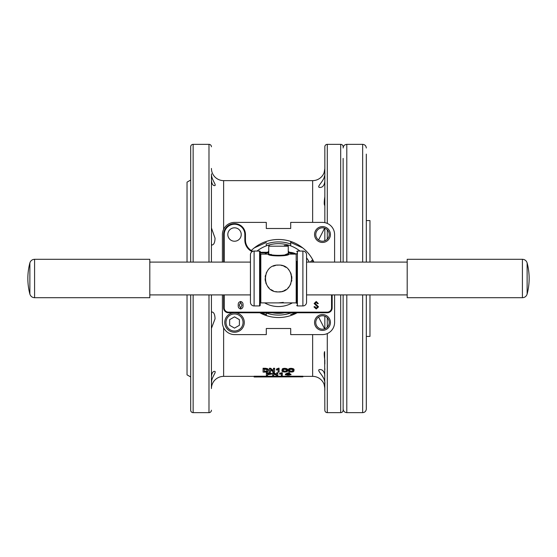 <?xml version="1.0" encoding="UTF-8"?>
<svg xmlns="http://www.w3.org/2000/svg" width="557" height="557" viewBox="0 0 557 557"><rect width="100%" height="100%" fill="white"/><g stroke="black" fill="none" stroke-linecap="round" stroke-linejoin="round"><path stroke-width="0.84" d="M302.89 376.831L254.11 376.978L254.11 376.219L302.89 376.219L302.89 376.831L254.11 376.831M289.431 374.499C286.862 374.36 286.033 374.569 286.939 375.119C289.452 375.272 290.281 375.063 289.431 374.499L289.884 374.791M286.43 374.833L286.939 375.119L286.939 374.506C289.452 374.659 290.288 374.457 289.431 373.886M292.815 370.412L292.815 370.885C294.124 369.681 289.744 368.4 289.584 370.273C288.164 371.442 292.815 372.522 292.815 370.885L292.836 370.05M293.811 370.76C294.576 372.765 286.869 372.201 288.533 370.391C287.913 368.08 295.523 368.845 293.811 370.76L293.811 370.147C295.523 368.233 287.913 367.467 288.533 369.778L288.519 370.628L288.533 369.778M286.43 370.412L286.43 370.885C287.732 369.681 283.353 368.4 283.193 370.273C281.772 371.442 286.423 372.522 286.43 370.885L286.444 370.05M287.419 370.76C288.185 372.765 280.477 372.201 282.141 370.391C281.522 368.08 289.132 368.845 287.419 370.76L287.419 370.147C289.132 368.233 281.522 367.467 282.141 369.778L282.134 370.628L282.141 369.778M324.62 228.161L318.576 239.976M318.576 317.024L324.62 328.839M324.842 375.766C324.327 371.582 322.684 369.507 319.899 369.542C315.262 369.737 325.664 376.616 324.842 383.703L324.842 390.269M324.842 166.731L324.842 173.297C325.664 180.384 315.255 187.277 319.899 187.458C322.684 187.493 324.327 185.418 324.842 181.234M212.161 178.059L212.934 180.002M214.981 372.939L214.661 373.636M211.618 381.051L211.423 383.146C211.124 377.597 217.174 371.373 214.536 371.366C212.83 371.422 211.792 373.176 211.423 376.616M211.423 294.904L211.423 388.563A12.198 12.198 0 0 1 223.622 376.372L254.11 376.372M211.423 168.437L211.423 168.437A12.198 12.198 0 0 0 223.622 180.628L223.622 229.282M211.423 180.384C211.792 183.817 212.83 185.572 214.536 185.634C217.167 185.613 211.131 179.431 211.423 173.854L211.423 262.096M211.876 245.031C213.874 244.843 214.925 242.553 215.037 238.166L211.423 227.959L211.423 244.391L211.876 245.031M190.689 227.959L190.689 245.031M190.689 311.969L190.689 329.041L190.689 311.969M211.423 328.379L215.037 318.827C214.925 314.44 213.867 312.157 211.876 311.969L211.423 312.609L211.423 329.041M343.133 294.904L343.133 410.21A2.437 2.437 0 0 1 340.696 412.653L327.279 412.653A2.437 2.437 0 0 1 324.842 410.21L324.647 351.62C324.042 352.484 324.111 355.38 324.842 360.309L324.842 364.055M324.62 386.154L324.842 388.41L324.139 384.476A12.198 12.198 0 0 0 312.644 376.372L302.89 376.372M324.731 170.191L324.139 172.524A12.198 12.198 0 0 1 312.644 180.628L223.622 180.628M324.842 196.691C324.111 201.62 324.042 204.516 324.647 205.38L324.842 204.872M211.423 146.79A2.437 2.437 0 0 0 208.986 144.347L193.133 144.347L193.133 262.096M211.423 410.21A2.437 2.437 0 0 1 208.986 412.653L193.133 412.653A2.437 2.437 0 0 1 190.689 410.21L190.689 294.904M190.689 262.096L190.689 146.79A2.437 2.437 0 0 1 193.133 144.347M324.842 328.755L324.842 316.202L324.842 328.755M324.842 222.647L324.842 146.79A2.437 2.437 0 0 1 327.279 144.347L327.279 223.42M343.133 158.376L343.133 262.096M343.133 146.79A2.437 2.437 0 0 0 340.696 144.347L327.279 144.347M290.698 241.432L290.698 245.414A6.099 6.099 0 0 0 290.712 245.86M313.911 262.096A39.025 39.025 0 0 0 251.311 250.504M259.827 312.769A39.025 39.025 0 0 0 297.173 312.769M322.482 242.448A7.93 7.93 0 0 1 314.552 234.518A7.93 7.93 0 0 1 322.482 226.595A7.93 7.93 0 0 1 330.405 234.518A7.93 7.93 0 0 1 322.482 242.448M322.482 227.813A6.705 6.705 0 0 0 315.77 234.518A6.705 6.705 0 0 0 322.482 241.23A6.705 6.705 0 0 0 329.187 234.518A6.705 6.705 0 0 0 322.482 227.813M322.482 330.405A7.93 7.93 0 0 1 314.552 322.482A7.93 7.93 0 0 1 322.482 314.552A7.93 7.93 0 0 1 330.405 322.482A7.93 7.93 0 0 1 322.482 330.405M322.482 315.77A6.705 6.705 0 0 0 315.77 322.482A6.705 6.705 0 0 0 322.482 329.187A6.705 6.705 0 0 0 329.187 322.482A6.705 6.705 0 0 0 322.482 315.77M190.689 376.957L187.034 374.847L187.034 294.904M187.034 262.096L187.034 182.153L190.689 180.043M324.842 383.703L324.766 382.408M324.543 381.079L324.174 379.756M323.687 378.468L322.503 376.17M324.842 369.542L324.842 368.748M324.188 177.203L324.543 175.921M324.139 172.524L324.842 168.59M281.299 374.75L281.299 373.831L279.649 374.144L282.295 373.371L282.295 375.355L281.299 375.355L281.299 373.831M279.649 373.907L279.649 373.294L281.696 372.765L281.696 373.371M282.295 373.371L282.295 372.765L281.696 372.765M271.607 374.081L271.607 373.475L268.961 372.793L266.371 372.793L266.371 373.399L271.607 374.081L267.52 374.757M274.608 368.859L273.459 368.859L273.459 368.254L274.608 368.254L274.608 372.111L273.355 372.111L270.611 369.848L270.563 371.498M273.459 370.697L270.66 368.254L269.414 368.254L269.414 368.859L270.66 368.859L273.41 371.303L273.459 368.859M263.071 368.859L263.071 368.254L264.77 368.254C267.388 368.393 268.585 368.971 268.363 370.001L268.363 370.607C268.53 371.533 267.332 372.034 264.77 372.111L263.071 372.111L263.071 368.859L264.77 368.859C267.388 369.006 268.592 369.583 268.363 370.607M278.103 371.484L278.103 369.542L276.453 370.043L279.099 368.818L279.099 372.09L278.103 372.09L278.103 369.542M276.453 369.66L276.453 369.054L278.5 368.205L278.5 368.818M279.099 368.818L279.099 368.205L278.5 368.205M277.804 373.399L276.655 373.399L276.655 372.793L277.804 372.793L277.804 375.369L276.55 375.369L273.807 374.019L273.759 374.757M276.655 374.297L273.856 372.793L272.61 372.793L272.61 373.399L273.856 373.399L276.606 374.91L276.655 373.399M289.013 373.594L290.963 374.193L290.956 374.798L285.386 374.812L288.387 373.371L289.536 373.371L287.433 374.234L290.956 374.798M285.386 374.812L285.393 374.165L286.34 373.594L288.387 372.765L288.387 373.371M289.536 373.371L289.536 372.765L288.387 372.765M295.795 312.769L290.698 314.538M266.302 314.538L261.205 312.769M254.312 247.872L266.302 242.462M290.698 242.462L302.688 247.872M190.689 146.79L190.689 168.555M190.689 371.366L190.689 410.21M324.842 240.798L324.842 228.245L324.842 240.798M266.302 312.769L266.302 312.992A36.588 36.588 0 0 0 290.698 312.992L290.698 312.769M290.698 244.008A36.588 36.588 0 0 0 266.302 244.008L266.302 245.414A6.099 6.099 0 0 1 266.288 245.86M211.423 371.366L211.423 354.725M211.423 202.275L211.423 185.634M334.597 262.096L334.597 234.594A12.198 12.198 0 0 0 322.406 222.403L290.698 222.403L290.698 228.495L266.302 228.495L266.302 222.403L234.594 222.403A12.198 12.198 0 0 0 222.403 234.594L222.403 262.096M222.403 294.904L222.403 322.406A12.198 12.198 0 0 0 234.594 334.597L266.302 334.597L266.302 328.505L290.698 328.505L290.698 334.597L322.406 334.597A12.198 12.198 0 0 0 334.597 322.406L334.597 294.904M266.302 315.568L266.302 312.992M312.679 259.666L310.263 262.096M313.02 260.293L312.303 262.096M264.77 368.254L264.77 368.859M267.165 370.607C267.409 369.869 266.608 369.416 264.77 369.27L264.22 369.27L264.22 371.791L264.77 371.791C266.601 371.7 267.402 371.303 267.165 370.607M264.22 369.27L264.22 371.185L264.77 371.185L264.77 371.791M264.77 371.185C266.601 371.094 267.402 370.697 267.165 370.001M270.66 368.254L270.66 368.859M273.41 370.697L273.41 371.303M270.563 369.848L270.563 372.111L269.414 372.111L269.414 368.859M283.193 370.273L283.137 370.649M286.43 370.28C286.437 371.902 281.772 370.844 283.193 369.66M289.584 370.273L289.529 370.649M292.815 370.28C292.829 371.902 288.164 370.844 289.584 369.66M268.961 372.793L268.961 373.399M267.52 374.694L267.52 375.369L266.371 375.369L266.371 373.399M270.465 374.081L267.52 373.656L267.52 374.478L270.465 374.081M267.52 373.656L268.662 373.872L268.662 374.478M268.662 373.872L270.465 373.475M273.856 372.793L273.856 373.399M276.606 374.297L276.606 374.91M273.759 374.019L273.759 375.369L272.61 375.369L272.61 373.399M286.34 373.594L286.34 374.207M285.393 374.165L285.393 374.777M366.311 370.774L366.311 370.029M366.311 345.639L366.311 336.428L369.966 336.428L369.966 294.904M369.966 262.096L369.966 220.572L366.311 220.572L366.311 211.361M366.311 186.971L366.311 185.634M366.311 154.108L366.311 262.096M366.311 294.904L366.311 408.991C366.088 411.212 364.87 412.438 362.649 412.653L362.649 294.904M366.311 168.555L366.311 157.68M278.5 243.653A34.847 34.847 0 0 1 299.979 251.061A34.847 34.847 0 0 0 257.021 251.061A34.847 34.847 0 0 1 278.5 243.653M306.552 257.821A34.847 34.847 0 0 1 309.246 262.096A34.847 34.847 0 0 0 306.552 257.821M284.829 312.769A34.847 34.847 0 0 1 272.171 312.769A34.847 34.847 0 0 0 284.829 312.769M288.254 251.172L289.368 252.286M267.639 252.279L268.746 251.172M288.254 252.822L288.254 252.467M290.079 252.321A15.854 15.854 0 0 1 296.282 254.103A15.854 15.854 0 0 0 288.902 252.279L290.079 252.321L290.037 252.934L288.268 252.801M260.21 253.498A0.613 0.613 0 0 0 260.815 254.11L268.133 254.11C267.625 256.485 289.382 256.478 288.867 254.11L296.185 254.11A0.613 0.613 0 0 0 296.79 253.498M278.5 265.083C295.816 264.192 295.774 292.815 278.5 291.917C261.205 292.794 261.191 264.22 278.5 265.083L277.114 265.16M260.815 254.11L260.815 302.89L296.185 302.89L296.185 254.11M296.79 261.4L296.79 303.502A0.613 0.613 0 0 0 296.185 302.89M260.815 302.89A0.613 0.613 0 0 0 260.21 303.502M277.128 291.847L275.715 291.624M273.271 290.858L271.029 289.64M269.17 288.143L267.437 286.082M266.253 283.979L265.71 282.552M265.369 281.243L265.083 278.674M265.153 277.149L265.494 275.207M266.155 273.243L266.754 272.025M273.174 266.183L275.785 265.362M270.451 254.953L270.918 255.106M234.518 227.813A6.705 6.705 0 0 0 227.813 234.518A6.705 6.705 0 0 0 234.518 241.23A6.705 6.705 0 0 0 241.23 234.518A6.705 6.705 0 0 0 234.518 227.813M281.222 265.362L282.51 265.696M283.722 266.142L285.978 267.36M288.47 269.525L288.895 270.02M290.489 272.484L291.297 274.469M291.659 275.903L291.917 278.486M291.847 279.851L291.617 281.292M290.838 283.771L289.682 285.915M289.327 286.423L287.872 288.101M285.964 289.647L283.715 290.858M282.747 291.227L282.079 291.429M281.02 291.673L278.5 291.917M250.448 302.284L250.448 254.716A3.655 3.655 0 0 1 254.11 251.061L254.11 305.939A3.655 3.655 0 0 1 250.448 302.284M254.11 305.939L259.597 305.939L259.597 251.061L254.11 251.061M259.597 305.939A0.613 0.613 0 0 0 260.21 305.333L260.21 251.667A0.613 0.613 0 0 0 259.597 251.061M296.79 305.333A0.613 0.613 0 0 0 297.403 305.939L302.89 305.939A3.655 3.655 0 0 0 306.552 302.284L306.552 294.904L407.195 294.904M296.79 251.667A0.613 0.613 0 0 1 297.403 251.061L297.403 305.939M302.89 305.939L302.89 251.061L297.403 251.061M302.89 251.061A3.655 3.655 0 0 1 306.552 254.716L306.552 302.284M407.195 262.096L306.552 262.096L306.552 254.716M284.293 245.574L287.649 245.574A0.613 0.613 0 0 1 288.254 246.18L288.254 253.498L285.4 254.598M269.351 245.574A0.613 0.613 0 0 0 268.746 246.18L268.746 253.498C268.133 255.921 288.867 255.921 288.254 253.498L288.867 254.11M271.363 254.521L270.918 254.368M268.746 252.822L267.061 252.892L267.061 252.279L268.766 252.279L260.21 252.279M288.902 252.279L288.254 252.279L288.902 252.279L288.923 252.836M223.622 262.096L223.622 234.532A10.917 10.917 0 0 1 234.532 223.622A10.917 10.917 0 0 1 245.449 234.532L245.449 240.081A12.198 12.198 0 0 0 252.836 251.291A12.198 12.198 0 0 1 245.449 240.081L244.843 240.081L244.843 234.532A10.305 10.305 0 0 0 234.532 224.227A10.305 10.305 0 0 0 224.227 234.532L224.227 262.096M233.578 312.769L228.495 312.769A4.881 4.881 0 0 1 223.622 307.889L223.622 294.904M332.16 294.904L332.16 307.889A4.881 4.881 0 0 1 327.279 312.769L235.465 312.769M240.652 308.982C238.828 308.529 238.027 307.276 238.257 305.215C238.027 303.168 238.828 301.929 240.652 301.497C242.455 301.936 243.242 303.175 243.005 305.215C243.242 307.269 242.455 308.522 240.652 308.982M240.652 302.305L239.28 305.215L240.652 308.167L241.975 305.215L240.652 302.305M316.223 308.982L313.953 306.886L314.935 306.587L316.223 308.167L317.546 306.928L314.127 303.502L316.223 301.497L318.319 303.593L317.33 303.593L316.223 302.347L315.109 303.377L318.534 306.844L316.223 308.982M250.448 262.096L149.805 262.096M250.448 294.904L149.805 294.904M527.124 288.77L527.124 294.075A60.978 60.978 0 0 0 527.124 262.925L527.124 288.77M522.41 297.71L522.41 259.29L407.195 259.29L407.195 297.71L522.41 297.71C524.805 297.563 526.372 296.352 527.124 294.075M29.876 294.075L29.876 262.925A60.978 60.978 0 0 0 29.876 294.075C30.628 296.352 32.195 297.563 34.59 297.71L34.59 259.29C32.195 259.437 30.628 260.648 29.876 262.925M34.59 297.71L149.805 297.71L149.805 259.29L34.59 259.29M224.763 322.482A9.754 9.754 0 0 1 234.518 312.721A9.754 9.754 0 0 1 244.279 322.482A9.754 9.754 0 0 1 234.518 332.237A9.754 9.754 0 0 1 224.763 322.482A9.754 9.754 0 0 0 234.518 332.237A9.754 9.754 0 0 0 244.279 322.482M239.399 319.662L234.518 316.849L229.644 319.662L229.644 325.295L234.518 328.115L239.399 325.295L239.399 319.662M208.986 412.653L208.986 294.904M208.986 262.096L208.986 144.347M193.133 294.904L193.133 412.653M327.279 317.796L327.279 327.161M327.279 333.58L327.279 412.653M340.696 412.653L340.696 294.904M340.696 262.096L340.696 144.347M327.279 229.839L327.279 239.204M312.644 222.403L312.644 180.628M223.622 327.718L223.622 376.372M312.644 376.372L312.644 334.597M362.649 262.096L362.649 144.347C364.87 144.562 366.088 145.788 366.311 148.009M343.133 148.009C343.356 145.788 344.574 144.562 346.795 144.347L346.795 262.096M346.795 294.904L346.795 412.653L362.649 412.653M294.876 254.11A15.248 15.248 0 0 0 290.037 252.934A28.052 28.052 0 0 1 292.348 254.11M292.348 302.89A28.052 28.052 0 0 1 264.652 302.89M264.652 254.11A28.052 28.052 0 0 1 267.061 252.892L260.21 252.892M252.133 251.639A12.804 12.804 0 0 1 244.843 240.081M224.227 294.904L224.227 307.889A4.268 4.268 0 0 0 228.495 312.157L327.279 312.157A4.268 4.268 0 0 0 331.547 307.889L331.547 294.904M288.254 246.18L268.746 246.18M224.227 234.532L223.622 234.532A10.917 10.917 0 0 1 234.532 223.622A10.917 10.917 0 0 1 245.449 234.532L244.843 234.532M228.495 312.157L228.495 312.769A4.881 4.881 0 0 1 223.622 307.889L224.227 307.889M331.547 307.889L332.16 307.889A4.881 4.881 0 0 1 327.279 312.769L327.279 312.157M243.054 322.482A8.536 8.536 0 0 0 234.518 313.946A8.536 8.536 0 0 0 225.982 322.482A8.536 8.536 0 0 0 234.518 331.018A8.536 8.536 0 0 0 243.054 322.482M346.795 144.347L362.649 144.347M346.795 412.653C344.574 412.438 343.356 411.212 343.133 408.991M283.29 302.416L278.5 302.89M268.133 254.11L268.746 253.498M522.41 259.29C524.805 259.437 526.372 260.648 527.124 262.925"/></g></svg>
